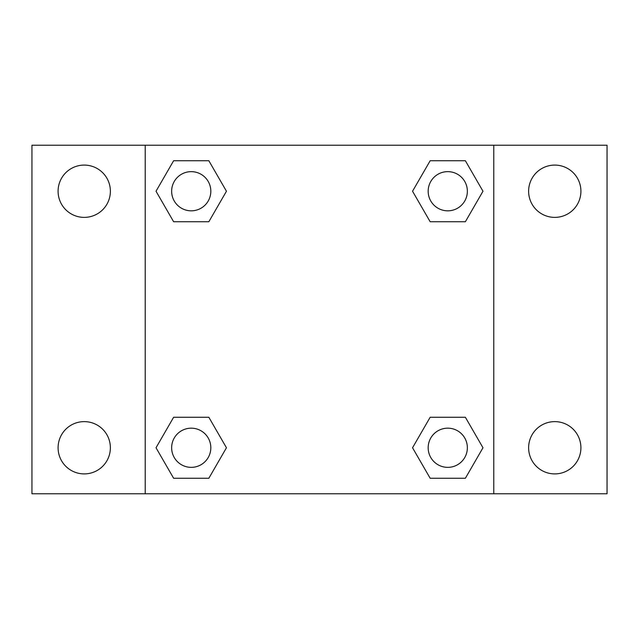 <?xml version="1.0" encoding="UTF-8"?>
<svg xmlns="http://www.w3.org/2000/svg" width="639" height="639" viewBox="0 0 639 639"><rect width="100%" height="100%" fill="white"/><g stroke="black" fill="none" stroke-linecap="round" stroke-linejoin="round"><path stroke-width="0.96" d="M84.228 473.906A26.143 26.143 0 0 0 106.873 434.696A26.143 26.143 0 0 0 61.592 434.696A26.143 26.143 0 0 0 84.228 473.906M554.772 473.906A26.143 26.143 0 0 0 577.408 434.696A26.143 26.143 0 0 0 532.127 434.696A26.143 26.143 0 0 0 554.772 473.906M554.772 217.38A26.143 26.143 0 0 0 577.408 178.161A26.143 26.143 0 0 0 532.127 178.161A26.143 26.143 0 0 0 554.772 217.38M84.228 217.38A26.143 26.143 0 0 0 106.873 178.161A26.143 26.143 0 0 0 61.592 178.161A26.143 26.143 0 0 0 84.228 217.38M607.05 493.771L31.95 493.771L31.95 145.229L607.05 145.229L607.05 493.771M173.624 417.267L208.841 417.267L226.454 447.763L208.841 478.26L173.624 478.26L156.02 447.763L173.624 417.267L208.841 417.267L173.624 417.267M430.159 160.74L465.376 160.74L482.98 191.237L465.376 221.733L430.159 221.733L412.546 191.237L430.159 160.74L465.376 160.74L430.159 160.74M145.229 493.771L145.229 145.229M493.771 145.229L493.771 493.771M173.624 160.74L208.841 160.74L226.454 191.237L208.841 221.733L173.624 221.733L156.02 191.237L173.624 160.74L208.841 160.74L173.624 160.74M430.159 417.267L465.376 417.267L482.98 447.763L465.376 478.26L430.159 478.26L412.546 447.763L430.159 417.267L465.376 417.267L430.159 417.267M465.376 478.26L430.159 478.26L465.376 478.26M467.357 447.763A19.585 19.585 0 0 0 437.971 430.798A19.585 19.585 0 0 0 437.971 464.729A19.585 19.585 0 0 0 467.357 447.763M208.841 478.26L173.624 478.26L208.841 478.26M210.822 447.763A19.585 19.585 0 0 0 181.444 430.798A19.585 19.585 0 0 0 181.444 464.729A19.585 19.585 0 0 0 210.822 447.763M465.376 221.733L430.159 221.733L465.376 221.733M467.357 191.237A19.585 19.585 0 0 0 437.971 174.271A19.585 19.585 0 0 0 437.971 208.202A19.585 19.585 0 0 0 467.357 191.237M208.841 221.733L173.624 221.733L208.841 221.733M210.822 191.237A19.585 19.585 0 0 0 181.444 174.271A19.585 19.585 0 0 0 181.444 208.202A19.585 19.585 0 0 0 210.822 191.237"/></g></svg>
